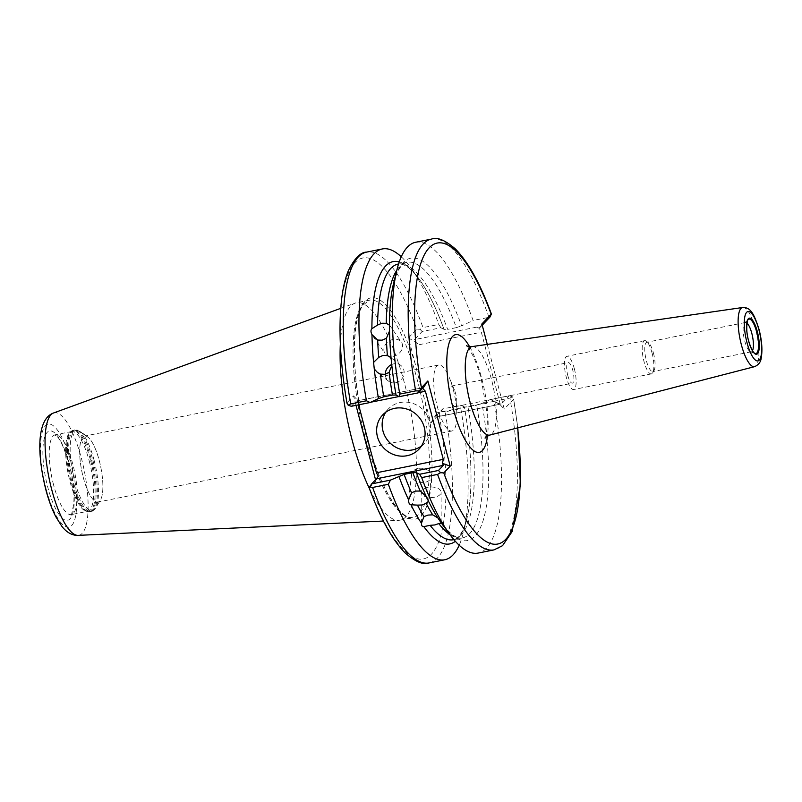 <?xml version="1.0" encoding="UTF-8"?>
<svg xmlns="http://www.w3.org/2000/svg" width="802" height="802" viewBox="0 0 802 802"><rect width="100%" height="100%" fill="white"/><g stroke="black" fill="none" stroke-linecap="round" stroke-linejoin="round"><path stroke-width="0.6" stroke-dasharray="4.01 3.01" d="M393.321 356.339A9.975 7.97 -34.8 0 0 401.421 342.163A9.975 7.97 -34.8 0 0 393.15 339.396A9.975 7.97 -34.8 0 0 385.05 353.572A9.975 7.97 -34.8 0 0 393.321 356.339M389.471 325.181L389.471 325.161C389.241 289.281 396.8 264.449 406.915 262.314A140.581 40.481 -101.4 0 1 456.348 327.627L447.656 329.371A140.581 40.481 78.6 0 0 398.213 264.058C400.459 263.397 403.586 264.389 407.596 267.046C411.015 269.442 414.714 273.271 418.684 278.545C427.476 290.384 435.917 307.286 444.017 329.271A143.959 41.453 -101.4 0 1 444.057 329.381L447.656 329.371M389.832 340.148L389.531 331.076M391.847 364.439A9.975 9.063 128 0 1 393.752 363.847A9.975 9.063 128 0 1 400.86 365.431A9.975 9.063 128 0 1 403.707 375.316A9.975 9.063 128 0 1 395.687 382.755A9.975 9.063 128 0 1 388.589 381.171A9.975 9.063 128 0 1 385.311 374.243M434.554 497.22A9.975 5.273 -0.6 0 1 421.14 492.378A9.975 5.273 -0.6 0 1 427.687 487.355A9.975 5.273 -0.6 0 1 441.1 492.187A9.975 5.273 -0.6 0 1 434.554 497.22M418.173 468.468A9.975 7.158 -173.3 0 0 411.606 474.263A9.975 7.158 -173.3 0 0 424.849 482.373A9.975 7.158 -173.3 0 0 431.426 476.578A9.975 7.158 -173.3 0 0 418.173 468.468M421.451 446.022A24.942 23.408 -136.5 0 0 424.469 443.366A24.942 23.408 -136.5 0 0 429.782 421.511A24.942 23.408 -136.5 0 0 411.977 403.125A24.942 23.408 -136.5 0 0 388.258 409.06A24.942 23.408 -136.5 0 0 385.772 412.218M746.933 323.066A14.967 4.311 78.6 0 0 745.329 322.484A14.967 4.311 78.6 0 0 744.637 322.855A14.967 4.311 78.6 0 0 744.717 340.91A14.967 4.311 78.6 0 0 750.441 351.757A14.967 4.311 78.6 0 0 751.223 351.827A14.967 4.311 78.6 0 0 752.476 350.674M567.796 375.516A10.476 3.018 78.6 0 0 572.347 383.166A10.476 3.018 78.6 0 0 572.768 370.263A10.476 3.018 78.6 0 0 568.227 362.624A10.476 3.018 78.6 0 0 567.796 375.516M450.704 399.035A10.476 3.018 78.6 0 0 455.255 406.674A10.476 3.018 78.6 0 0 456.799 401.702A10.476 3.018 78.6 0 0 455.676 393.782A10.476 3.018 78.6 0 0 454.473 390.123A10.476 3.018 78.6 0 0 451.135 386.133A10.476 3.018 78.6 0 0 450.704 399.035M453.26 389.561A33.654 9.694 -101.4 0 1 456.859 415.015A33.654 9.694 -101.4 0 1 451.897 430.995A33.654 9.694 -101.4 0 1 437.28 406.434A33.654 9.694 -101.4 0 1 438.644 365A33.654 9.694 -101.4 0 1 449.391 377.822A33.654 9.694 -101.4 0 1 453.26 389.561M83.288 477.511A33.654 9.694 78.6 0 0 97.904 502.072A33.654 9.694 78.6 0 0 99.268 460.639A33.654 9.694 78.6 0 0 84.651 436.077A33.654 9.694 78.6 0 0 83.288 477.511M574.312 368.639A16.962 4.882 -101.4 0 1 573.62 389.521A16.962 4.882 -101.4 0 1 566.262 377.14A16.962 4.882 -101.4 0 1 566.944 356.268A16.962 4.882 -101.4 0 1 574.312 368.639M652.066 353.03A16.962 4.882 -101.4 0 1 652.658 372.85A16.962 4.882 -101.4 0 1 651.374 373.912A16.962 4.882 -101.4 0 1 644.006 361.532A16.962 4.882 -101.4 0 1 644.698 340.649A16.962 4.882 -101.4 0 1 646.292 341.131A16.962 4.882 -101.4 0 1 652.066 353.03M653.47 353.151A14.967 4.311 -101.4 0 1 653.991 370.644A14.967 4.311 -101.4 0 1 652.858 371.577A14.967 4.311 -101.4 0 1 646.362 360.659A14.967 4.311 -101.4 0 1 646.963 342.233A14.967 4.311 -101.4 0 1 648.367 342.654A14.967 4.311 -101.4 0 1 653.47 353.151M89.303 461.22A40.661 11.709 -101.4 0 1 87.649 511.275A40.661 11.709 -101.4 0 1 85.533 511.064A40.661 11.709 -101.4 0 1 69.995 481.601A40.661 11.709 -101.4 0 1 69.774 432.549A40.661 11.709 -101.4 0 1 71.649 431.546A40.661 11.709 -101.4 0 1 89.303 461.22M99.278 460.639A33.674 9.694 -101.4 0 1 100.461 499.987A33.674 9.694 -101.4 0 1 83.278 477.511A33.674 9.694 -101.4 0 1 87.809 437.01A33.674 9.694 -101.4 0 1 99.278 460.639M340.349 343.978A110.876 31.93 -101.4 0 1 355.065 303.126A110.876 31.93 -101.4 0 1 356.419 302.755A110.876 31.93 -101.4 0 1 404.579 383.657A110.876 31.93 -101.4 0 1 400.068 520.157A110.876 31.93 -101.4 0 1 398.674 520.328A110.876 31.93 -101.4 0 1 369.331 488.328M356.018 405.361L353.532 395.887L347.096 402.684A153.523 44.21 -101.4 0 1 354.895 262.685A153.523 44.21 -101.4 0 1 416.839 329.071L408.519 337.853L419.396 380.499L430.864 423.025L439.185 414.243A153.523 44.21 -101.4 0 1 431.386 554.242A153.523 44.21 -101.4 0 1 369.441 487.857L375.877 481.06L375.547 479.776M415.707 242.254A158.515 45.644 -101.4 0 1 473.1 320.479L489.892 317.131M393.662 283.006A143.959 41.453 -101.4 0 1 461.621 325.853L473.1 320.479M399.246 261.923A143.959 41.453 -101.4 0 1 418.423 278.033A143.959 41.453 -101.4 0 1 444.017 329.271M408.519 337.853L419.185 344.69C416.017 342.675 414.433 340.99 414.444 339.637L422.133 331.527L440.899 327.757L444.057 329.381M440.899 327.757L438.774 324.429L423.035 327.587A158.515 45.644 78.6 0 0 366.614 252.109M401.281 256.79A158.515 45.644 -101.4 0 1 410.233 267.006A158.515 45.644 -101.4 0 1 438.774 324.429M456.348 327.627L461.621 325.853M439.005 519.676L428.519 501.25L431.426 476.578M482.243 325.211L480.097 327.467L476.599 327.156C478.453 327.296 480.037 328.98 481.34 332.208L500.458 405.06L494.523 401.261C497.681 403.296 500.047 404.148 501.641 403.807L509.33 395.697L490.423 399.486L481.982 403.446A143.959 41.453 -101.4 0 1 442.052 523.997M481.982 403.446L476.709 405.221A140.581 40.481 -101.4 0 1 462.263 537.972A140.581 40.481 -101.4 0 1 449.952 534.633M441.18 522.774L441.1 492.187M470.644 461.872C471.666 485.471 470.373 504.428 466.774 518.764C463.345 531.475 458.934 538.463 453.561 539.716A140.581 40.481 78.6 0 0 468.007 406.965L464.418 406.975A143.959 41.453 -101.4 0 1 470.644 461.872A143.959 41.453 -101.4 0 1 466.814 519.024A143.959 41.453 -101.4 0 1 455.335 541.29M490.423 399.486L494.032 401.251A158.515 45.644 -101.4 0 1 478.112 553.079M468.007 406.965L476.709 405.221M429.03 562.934A158.515 45.644 78.6 0 0 445.07 411.797L460.809 408.639A158.515 45.644 -101.4 0 1 463.506 532.358A158.515 45.644 -101.4 0 1 459.195 545.24M460.809 408.639L461.05 405.241L442.664 408.93L434.634 417.371L501.28 403.987L434.804 417.23L437.06 412.809L430.864 423.025M464.418 406.975L461.05 405.241M494.032 401.251L509.912 398.063A158.515 45.644 -101.4 0 1 493.992 549.891M416.459 472.759L426.183 496.398M517.611 427.897A153.523 44.21 78.6 0 0 513.511 399.316L504.247 409.1L487.275 344.399M370.724 402.223L358.614 404.83M351.286 406.303L356.148 401.18L422.985 387.757M346.975 403.236L347.096 402.684M358.574 404.669L358.715 401.401L353.532 395.887M358.715 401.401L356.499 401L423.155 387.627M378.343 476.218L375.877 481.06M369.441 487.857L369.612 486.944M416.839 329.071L420.047 329.311L423.035 327.587M422.133 331.527L420.047 329.311M445.07 411.797L441.391 411.215L439.185 414.243M442.664 408.93L441.391 411.215M480.097 327.467L481.902 323.928M500.458 405.06L504.247 409.1M509.33 395.697L512.448 396.81L513.631 398.764L517.831 427.837M512.448 396.81L509.912 398.063M744.637 322.855L748.226 319.527A17.554 5.053 78.6 0 0 748.316 340.71A17.554 5.053 78.6 0 0 755.033 353.431L750.441 351.757M53.574 484.899A40.661 11.709 -101.4 0 1 55.218 434.844A40.661 11.709 -101.4 0 1 72.882 464.518A40.661 11.709 -101.4 0 1 71.228 514.573A40.661 11.709 -101.4 0 1 53.574 484.899M69.403 464.208A45.614 13.133 78.6 0 0 47.208 432.328A45.614 13.133 78.6 0 0 47.739 487.075A45.614 13.133 78.6 0 0 69.934 518.954A45.614 13.133 78.6 0 0 69.403 464.208M90.666 460.799A41.383 11.92 -101.4 0 1 86.827 511.536A41.383 11.92 -101.4 0 1 71.007 481.541A41.383 11.92 -101.4 0 1 70.787 431.616A41.383 11.92 -101.4 0 1 90.666 460.799M94.085 460.178A41.072 11.829 -101.4 0 1 95.528 508.177A41.072 11.829 -101.4 0 1 74.576 480.769A41.072 11.829 -101.4 0 1 80.11 431.366A41.072 11.829 -101.4 0 1 94.085 460.178M92.902 460.298A41.654 11.99 -101.4 0 1 91.207 511.576A41.654 11.99 -101.4 0 1 73.112 481.18A41.654 11.99 -101.4 0 1 74.807 429.892A41.654 11.99 -101.4 0 1 92.902 460.298M91.669 460.538A41.654 11.99 -101.4 0 1 89.974 511.826A41.654 11.99 -101.4 0 1 71.879 481.421A41.654 11.99 -101.4 0 1 73.573 430.143A41.654 11.99 -101.4 0 1 91.669 460.538M53.523 413A62.466 17.985 -101.4 0 1 81.423 458.373A62.466 17.985 -101.4 0 1 78.095 535.375M46.085 488.829A52.591 15.148 -101.4 0 1 45.473 425.702A52.591 15.148 -101.4 0 1 71.057 462.463A52.591 15.148 -101.4 0 1 71.669 525.581A52.591 15.148 -101.4 0 1 46.085 488.829M364.94 436.629A110.876 31.93 -101.4 0 1 369.441 300.138A110.876 31.93 -101.4 0 1 417.601 381.05A110.876 31.93 -101.4 0 1 413.09 517.541A110.876 31.93 -101.4 0 1 364.94 436.629M472.107 346.584A45.123 12.992 -101.4 0 1 491.506 379.557A45.123 12.992 -101.4 0 1 489.872 435.055M469.541 346.614A60.07 17.293 -101.4 0 1 481.741 378.484A60.07 17.293 -101.4 0 1 487.486 436.017M742.712 307.497A30.175 8.692 -101.4 0 1 755.684 329.542A30.175 8.692 -101.4 0 1 754.592 366.664M423.556 395.175A112.871 32.501 -101.4 0 1 419.346 517.33A112.871 32.501 -101.4 0 1 366.334 436.759A112.871 32.501 -101.4 0 1 363.246 303.497A112.871 32.501 -101.4 0 1 415.827 365.702M396.85 270.144A140.581 40.481 -101.4 0 1 406.915 262.314L398.554 263.988M476.599 327.156L414.444 339.637M419.185 344.69L481.34 332.208M494.523 401.261L437.06 412.809M431.586 239.066A158.515 45.644 -101.4 0 1 488.979 317.291M418.333 392.669L398.965 396.549M389.331 324.8L401.421 342.163M400.86 365.431L389.762 356.78M421.441 523.295L421.14 492.378M411.606 474.263L408.709 498.964M424.469 443.366L418.965 449.18M71.649 431.546L54.867 434.854L57.453 437.09C60.26 439.055 64.2 448.198 69.263 464.528C72.862 478.744 74.385 491.486 73.834 502.754C72.06 513.009 71.087 516.999 70.897 514.694L87.649 511.275M455.255 406.674L572.347 383.166M456.799 401.702L456.859 415.015M451.897 430.995L97.904 502.072M651.374 373.912L573.62 389.521M653.991 370.644L652.658 372.85M751.223 351.827L652.858 371.577M85.533 511.064L91.207 511.576L95.528 508.177L100.461 499.987M340.71 308.359L355.065 303.126M400.068 520.157L413.09 517.541C409.281 517.26 407.336 519.546 396.148 506.633C384.81 491.576 374.895 468.238 366.394 436.629C357.732 402.714 353.782 371.557 354.554 343.126C355.336 324.93 358.113 312.289 362.885 305.201L369.441 300.138L356.419 302.755M485.08 438.153C485.16 440.298 488.498 426.474 486.814 411.546L481.31 379.456C478.884 370.293 476.147 362.494 473.11 356.058C468.819 348.248 466.614 344.76 466.493 345.592M418.423 278.033L410.233 267.006M453.912 539.646L462.263 537.972C456.95 539.114 449.972 534.082 441.341 522.874M466.814 519.024L463.506 532.358M383.416 521.039L398.674 520.328M69.774 432.549L74.807 429.892L80.11 431.366L87.809 437.01M745.329 322.484L646.963 342.233M648.367 342.654L646.292 341.131M644.698 340.649L566.944 356.268M438.644 365L84.651 436.077M454.473 390.123L449.391 377.822M451.135 386.133L568.227 362.624M388.258 409.06L382.744 414.875M388.589 381.171L377.491 372.509M372.95 336.198L385.05 353.572"/><path stroke-width="1.2" d="M374.263 368.98L377.491 372.509L380.419 374.113A140.581 40.481 78.6 0 0 383.767 396.81L378.494 398.584A143.959 41.453 -101.4 0 1 374.263 368.98L373.592 362.404L378.704 357.361L382.965 355.426L387.396 355.617A140.581 40.481 -101.4 0 1 386.384 338.304L389.531 331.076L389.471 325.181L386.243 323.306A140.581 40.481 -101.4 0 1 396.85 270.144M386.384 338.304L382.073 340.188L377.692 340.058A140.581 40.481 78.6 0 0 378.704 357.361M398.554 263.988L398.213 264.058A140.581 40.481 78.6 0 0 377.541 325.051L381.912 323.246L386.243 323.306M387.396 355.617L389.762 356.78L391.155 358.875L391.827 365.451L389.11 372.359L384.9 374.333L380.419 374.113M517.831 427.837L520.398 484.939L512.157 531.546L502.543 545.681L493.992 549.891L478.112 553.079A158.515 45.644 -101.4 0 1 450.243 535.024L442.052 523.997A143.959 41.453 -101.4 0 1 441.401 523.104L439.005 519.676A143.959 41.453 -101.4 0 1 428.509 501.24L426.163 503.365L422.203 504.979L417.461 505.12A140.581 40.481 78.6 0 0 423.997 516.588L421.441 523.205C421.491 525.751 422.283 526.894 423.837 526.633L430.083 525.33A140.581 40.481 78.6 0 0 453.561 539.716L453.912 539.646M417.461 505.12L410.945 504.769A143.959 41.453 -101.4 0 0 421.441 523.205L421.441 523.295M423.997 516.588L427.957 515.095L432.699 514.844A140.581 40.481 -101.4 0 1 426.163 503.365M449.952 534.633A140.581 40.481 -101.4 0 1 438.784 523.576L434.824 524.949L430.083 525.33M410.945 504.769C409.281 504.328 408.509 502.714 408.619 499.927L408.709 498.964M398.855 476.177A143.959 41.453 -101.4 0 0 408.619 499.927L411.556 492.799L415.526 491.075L420.248 491.055L426.183 496.398A143.959 41.453 -101.4 0 1 416.459 472.759A143.959 41.453 -101.4 0 1 416.418 472.649L419.576 474.273L438.483 470.473L443.336 465.35L376.499 478.764L371.637 483.897L390.404 480.127L404.118 474.403A140.581 40.481 78.6 0 0 411.556 492.799M377.441 436.729A24.942 23.408 -136.5 0 0 395.246 455.115A24.942 23.408 -136.5 0 0 418.965 449.18A24.942 23.408 -136.5 0 0 424.278 427.326A24.942 23.408 -136.5 0 0 406.464 408.94A24.942 23.408 -136.5 0 0 382.744 414.875A24.942 23.408 -136.5 0 0 377.441 436.729M385.772 412.218A24.942 23.408 -136.5 0 0 382.945 430.915A24.942 23.408 -136.5 0 0 421.451 446.022M752.476 350.674A14.967 4.311 78.6 0 0 751.825 333.401A14.967 4.311 78.6 0 0 746.933 323.066M369.331 488.328A110.876 31.93 -101.4 0 1 351.918 439.245A110.876 31.93 -101.4 0 1 340.349 343.978M391.155 358.875A143.959 41.453 -101.4 0 1 389.832 340.148A143.959 41.453 -101.4 0 1 389.531 331.076M422.985 387.757L418.123 392.89L399.216 396.679L396.058 395.055A143.959 41.453 -101.4 0 1 391.827 365.451M399.216 396.679L399.787 394.083A158.515 45.644 -101.4 0 1 396.96 269.673A158.515 45.644 -101.4 0 1 415.707 242.254L431.586 239.066A158.515 45.644 -101.4 0 0 415.667 390.895L399.787 394.083M389.471 325.181A143.959 41.453 -101.4 0 1 393.662 283.006L396.96 269.673M377.541 325.051L371.907 328.71C370.654 330.103 370.674 332.068 371.968 334.604L377.692 340.058M371.907 328.71A143.959 41.453 -101.4 0 1 399.246 261.923M382.364 248.951L366.614 252.109A158.515 45.644 78.6 0 0 350.705 403.937L366.444 400.779A158.515 45.644 -101.4 0 1 382.364 248.951A158.515 45.644 -101.4 0 1 401.281 256.79M366.444 400.779L370.053 402.534L351.286 406.303L348.158 405.19L347.096 402.684M378.494 398.584L370.053 402.534M373.592 362.404A143.959 41.453 -101.4 0 1 371.968 334.604M396.058 395.055L392.469 395.065A140.581 40.481 -101.4 0 1 389.11 372.359M437.882 517.962L432.699 514.844M438.784 523.576L441.401 523.104M455.335 541.29A143.959 41.453 -101.4 0 1 423.837 526.633M450.243 535.024A158.515 45.644 -101.4 0 1 421.702 477.601L419.576 474.273M426.183 496.398L428.509 501.24M390.404 480.127L388.358 484.298L372.609 487.456A158.515 45.644 78.6 0 0 429.03 562.934C423.446 565.199 415.456 561.851 405.06 552.889C392.268 539.826 380.318 518.202 369.211 487.987M459.195 545.24A158.515 45.644 -101.4 0 1 444.769 559.776A158.515 45.644 -101.4 0 1 388.358 484.298M420.248 491.055A140.581 40.481 -101.4 0 1 412.819 472.659L404.118 474.403M493.992 549.891A158.515 45.644 -101.4 0 1 437.581 474.413L421.702 477.601M412.819 472.659L416.418 472.649M487.275 344.399L481.902 323.928L491.175 314.143A153.523 44.21 78.6 0 0 429.23 247.758A153.523 44.21 78.6 0 0 421.431 387.757L427.867 380.96L450.213 466.132L443.777 472.929A153.523 44.21 78.6 0 0 502.052 542.332A153.523 44.21 78.6 0 0 517.611 427.897M383.767 396.81L392.469 395.065M375.547 479.776L356.018 405.361M358.614 404.83L376.439 472.779L443.285 459.356L425.411 391.246L418.333 392.669M431.586 239.066C437.26 236.871 445.18 240.159 455.356 248.921C468.218 261.943 480.238 283.637 491.405 314.013L489.892 317.131L482.243 325.211M350.705 403.937L348.158 405.19M376.499 478.764L378.343 476.218L376.439 472.779M369.441 487.857L369.612 486.944L372.609 487.456M371.637 483.897L369.612 486.944M421.431 387.757L418.123 392.89M419.115 390.945L415.667 390.895M427.867 380.96L422.814 388.539L425.411 391.246M443.285 459.356L442.443 463.355L443.336 465.35M450.213 466.132L442.443 463.355M437.581 474.413L440.559 472.689L438.483 470.473M440.559 472.689L443.777 472.929M385.311 374.243A9.975 9.063 128 0 1 391.847 364.439M748.587 340.83A18.426 5.303 -101.4 0 1 748.366 318.725A18.426 5.303 -101.4 0 1 757.329 331.597A18.426 5.303 -101.4 0 1 757.549 353.702A18.426 5.303 -101.4 0 1 748.587 340.83M756.657 331.908A17.554 5.053 78.6 0 0 748.226 319.527C748.597 316.439 744.487 326.915 748.607 340.77C752.426 353.792 755.654 353.822 755.033 353.431A17.554 5.053 78.6 0 0 756.657 331.908M51.749 489.691A62.466 17.985 -101.4 0 1 53.523 413C36.2 419.235 37.283 455.346 45.794 489.481C48.551 499.947 51.879 509.019 55.779 516.678L61.884 526.383C66.797 532.568 72.2 535.566 78.095 535.375A62.466 17.985 -101.4 0 1 51.749 489.691M754.592 366.664A30.175 8.692 -101.4 0 1 741.349 344.67A30.175 8.692 -101.4 0 1 742.712 307.497C750.181 307.356 753.649 312.399 759.083 329.572C761.91 340.75 762.612 350.273 761.188 358.133C760.767 362.023 758.562 364.87 754.592 366.664L489.872 435.055A45.123 12.992 -101.4 0 1 470.072 402.173A45.123 12.992 -101.4 0 1 472.107 346.584C468.538 346.514 466.674 346.183 466.493 345.592L466.493 345.592M487.486 436.017A60.07 17.293 -101.4 0 1 453.21 408.599A60.07 17.293 -101.4 0 1 448.689 344.479A60.07 17.293 -101.4 0 1 469.541 346.614M746.973 342.534A25.203 7.258 -101.4 0 1 746.682 312.289A25.203 7.258 -101.4 0 1 758.943 329.903A25.203 7.258 -101.4 0 1 759.233 360.138A25.203 7.258 -101.4 0 1 746.973 342.534M398.965 396.549L370.724 402.223M53.523 413L340.71 308.359M489.872 435.055C486.613 436.499 485.01 437.531 485.08 438.153L485.08 438.143M742.712 307.497L472.107 346.584M444.769 559.776L429.03 562.934M78.095 535.375L383.416 521.039M366.614 252.109C360.589 252.179 354.514 258.354 348.389 270.625C345.502 277.622 343.366 286.204 341.973 296.379C338.213 325.742 339.888 361.361 346.975 403.236"/></g></svg>

